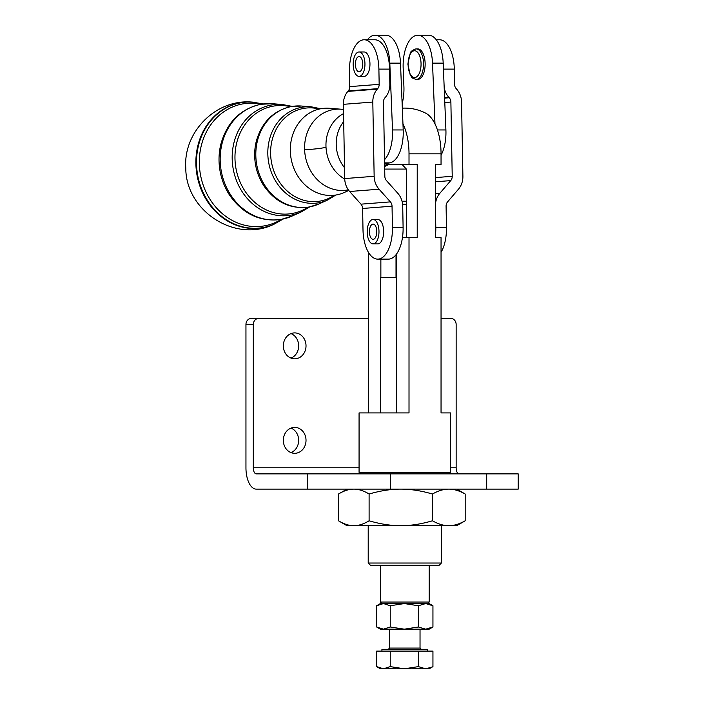 <?xml version="1.0" encoding="UTF-8"?>
<svg xmlns="http://www.w3.org/2000/svg" width="704" height="704" viewBox="0 0 704 704"><rect width="100%" height="100%" fill="white"/><g stroke="black" fill="none" stroke-linecap="round" stroke-linejoin="round"><path stroke-width="1.06" d="M343.552 113.634A36.37 31.733 80.1 0 0 325.987 146.758A36.37 31.733 80.1 0 0 344.74 179.071M343.482 109.472A40.823 35.622 80.1 0 0 341.22 109.217L329.639 108.284A43.798 38.21 80.1 0 0 326.938 108.178A43.798 38.21 80.1 0 0 290.356 151.818A43.798 38.21 80.1 0 0 330.475 195.466A43.798 38.21 80.1 0 0 344.282 192.482L348.788 190.45M368.21 563.033L370.498 565.321L439.085 565.321L441.364 563.033L368.21 563.033L368.21 525.694M384.701 169.066L406.375 169.066L402.09 164.49M448.985 473.88L450.516 472.358L359.066 472.358L359.066 412.914L409.015 412.914L409.015 237.644L402.459 237.644M384.586 162.879L389.761 162.879A30.483 14.722 90 0 0 399.775 152.178A30.483 14.722 90 0 0 403.198 129.95L402.961 123.922A41.906 20.24 90 0 1 409.015 153.824L409.015 164.49L417.226 164.49L417.226 237.644L409.015 237.644M450.516 472.358L450.516 412.914L441.047 412.914L441.047 237.644L435.371 237.644L435.371 164.49L441.047 164.49L441.047 153.824A41.906 20.24 -90 0 0 434.984 123.922A41.906 20.24 -90 0 0 425.674 113.15A45.725 45.725 0 0 0 402.318 108.17M367.382 39.776A30.483 14.722 90 0 1 375.144 35.2A30.483 14.722 90 0 1 389.814 63.131L392.524 129.95A30.483 14.722 90 0 1 389.101 152.178A30.483 14.722 90 0 1 384.534 159.676M417.842 35.2L428.525 35.2A30.483 14.722 90 0 1 443.194 63.131L445.905 129.95A30.483 14.722 90 0 1 442.482 152.178A30.483 14.722 90 0 1 441.047 155.232M392.19 603.566L404.316 603.566L390.236 605.748L383.442 603.566L429.176 603.566L432.942 605.748L425.665 603.566L418.387 605.748L404.316 603.566M427.654 603.566L429.176 602.043L380.406 602.043L380.406 565.321M403.102 227.515L392.427 227.515A30.483 14.722 90 0 1 388.502 249.383A30.483 14.722 90 0 1 377.714 259.134A30.483 14.722 90 0 1 363 229.786L362.613 208.463A6.098 5.333 85.6 0 0 360.976 204.16L349.65 191.497A18.286 15.998 -94.4 0 1 344.722 178.57L343.385 104.333A18.286 15.998 -94.4 0 1 347.846 91.406L348.251 90.93A6.098 5.333 85.6 0 0 349.738 86.618L349.466 71.394A30.483 14.722 90 0 1 364.179 39.776A30.483 14.722 90 0 1 374.194 47.916A30.483 14.722 90 0 1 378.893 69.115L389.567 69.115L389.84 84.348A18.286 15.998 -94.4 0 1 385.387 97.275L384.974 97.75A6.098 5.333 85.6 0 0 383.495 102.054L384.833 176.299A6.098 5.333 85.6 0 0 386.47 180.602L397.795 193.266A18.286 15.998 -94.4 0 1 402.714 206.193L403.102 227.515A30.483 14.722 -90 0 1 399.177 249.383A30.483 14.722 -90 0 1 396.018 254.716L396.018 277.42L380.406 277.42L380.406 412.914M380.864 277.42L380.864 259.134M389.567 69.115A30.483 14.722 -90 0 0 384.868 47.916A30.483 14.722 -90 0 0 374.854 39.776L364.179 39.776M515.812 489.122L518.214 489.122L518.214 473.88L256.256 473.88A6.098 2.948 90 0 1 253.308 467.782L253.308 324.518A6.098 5.342 -90 0 1 254.874 320.206A6.098 5.342 -90 0 1 258.65 318.419L251.284 318.419A6.098 5.342 90 0 0 247.509 320.206A6.098 5.342 90 0 0 245.951 324.518L245.951 467.782A21.34 10.305 90 0 0 256.256 489.122L515.812 489.122M441.047 318.419L450.815 318.419A6.098 5.342 -90 0 1 454.59 320.206A6.098 5.342 -90 0 1 456.148 324.518L456.148 467.782A6.098 2.948 90 0 0 459.096 473.88M283.334 440.352A12.954 11.343 -90 0 1 294.677 427.39A12.954 11.343 -90 0 1 306.02 440.352A12.954 11.343 -90 0 1 294.677 453.306A12.954 11.343 -90 0 1 283.334 440.352M290.998 452.602A12.954 11.343 90 0 0 298.663 440.352A12.954 11.343 90 0 0 290.998 428.094M283.334 345.858A12.954 11.343 -90 0 1 294.677 332.904A12.954 11.343 -90 0 1 306.02 345.858A12.954 11.343 -90 0 1 294.677 358.811A12.954 11.343 -90 0 1 283.334 345.858M290.998 358.107A12.954 11.343 90 0 0 298.663 345.858A12.954 11.343 90 0 0 290.998 333.599M416.178 79.402C410.142 77.722 412.016 76.754 410.212 74.958L407.871 64.134L410.212 53.372C410.291 51.814 412.13 50.336 415.747 48.946L417.78 48.919A15.242 7.366 90 0 1 425.137 63.51A15.242 7.366 90 0 1 417.78 79.402L416.178 79.402A15.242 7.366 -90 0 0 416.495 79.394A15.242 7.366 -90 0 0 423.535 63.51A15.242 7.366 -90 0 0 416.178 48.919A15.242 7.366 -90 0 0 415.87 48.937M356.822 58.115A7.621 3.678 90 0 1 359.066 56.54A7.621 3.678 90 0 1 362.551 61.714A7.621 3.678 90 0 1 361.302 70.215A7.621 3.678 90 0 1 359.066 71.782A7.621 3.678 90 0 1 355.582 66.607A7.621 3.678 90 0 1 356.822 58.115M363.854 51.982A12.197 5.887 90 0 1 364.074 51.973A12.197 5.887 90 0 1 368.746 56.742A12.197 5.887 90 0 1 369.354 69.555A12.197 5.887 90 0 1 364.074 76.358L359.066 76.358A12.197 5.887 -90 0 0 364.346 69.555A12.197 5.887 -90 0 0 363.739 56.742A12.197 5.887 -90 0 0 359.066 51.973A12.197 5.887 -90 0 0 353.786 58.766A12.197 5.887 -90 0 0 354.394 71.579A12.197 5.887 -90 0 0 359.066 76.358M372.962 224.083A7.621 3.678 90 0 1 373.094 224.074A7.621 3.678 90 0 1 376.781 231.554A7.621 3.678 90 0 1 373.234 239.307A7.621 3.678 90 0 1 373.094 239.316A7.621 3.678 90 0 1 369.415 231.836A7.621 3.678 90 0 1 372.962 224.083M373.094 219.498L377.766 219.498A12.197 5.887 90 0 1 383.654 231.238A12.197 5.887 90 0 1 377.986 243.874A12.197 5.887 90 0 1 377.766 243.883L373.094 243.883A12.197 5.887 -90 0 0 378.981 231.238A12.197 5.887 -90 0 0 373.094 219.498A12.197 5.887 -90 0 0 367.206 232.153A12.197 5.887 -90 0 0 373.094 243.883M381.929 651.121L381.929 649.29L427.654 649.29L427.654 651.121M432.643 666.802L429.176 668.8L425.665 668.8L432.344 666.97M383.442 668.8L380.406 668.8L376.64 666.618L383.442 668.8L390.236 666.618L404.316 668.8L383.442 668.8M404.316 629.174L380.406 629.174L376.64 627L383.442 629.174L390.236 627L404.316 629.174L418.387 627L425.665 629.174L404.316 629.174M400.778 525.694L346.975 525.694L338.501 520.793C343.974 524.102 349.078 525.73 353.804 525.694C358.53 525.73 363.634 524.102 369.107 520.793C380.433 524.102 390.993 525.73 400.778 525.694C410.564 525.73 421.115 524.102 432.45 520.793C438.302 524.102 443.758 525.73 448.818 525.694L400.778 525.694M456.711 489.122L465.186 494.014C459.334 490.714 453.878 489.086 448.818 489.122C443.758 489.086 438.302 490.714 432.45 494.014C421.115 490.714 410.564 489.086 400.778 489.122C390.993 489.086 380.433 490.714 369.107 494.014C363.634 490.714 358.53 489.086 353.804 489.122C349.078 489.086 343.974 490.714 338.501 494.014L338.501 520.793M341.22 109.217A40.823 35.622 80.1 0 0 338.703 109.111A40.823 35.622 80.1 0 0 304.612 149.794A40.823 35.622 80.1 0 0 342.003 190.476A40.823 35.622 80.1 0 0 348.33 189.825M343.702 121.59A34.232 29.867 80.1 0 0 344.529 167.719M456.711 525.694L448.818 525.694C453.878 525.73 459.334 524.102 465.186 520.793L456.711 525.694M346.975 489.122L338.501 494.014M369.107 494.014L369.107 520.793M432.45 494.014L432.45 520.793M465.186 494.014L465.186 520.793M376.64 605.748L380.406 603.566L383.442 603.566L376.64 605.748L376.64 627M429.176 629.174L425.665 629.174L432.942 627L429.176 629.174M390.236 605.748L390.236 627M418.387 605.748L418.387 627M432.942 605.748L432.942 627M418.387 666.618L425.665 668.8L404.316 668.8L418.387 666.618L418.387 651.121L376.64 651.121L376.64 666.618M418.387 651.121L432.942 651.121L432.942 666.618M390.236 651.121L390.236 666.618M258.65 318.419L368.535 318.419M392.427 227.515L392.04 206.193A6.098 5.333 85.6 0 0 390.403 201.881L379.078 189.218A18.286 15.998 -94.4 0 1 374.15 176.299L372.812 102.054A18.286 15.998 -94.4 0 1 377.274 89.135L377.678 88.66A6.098 5.333 85.6 0 0 379.166 84.348L378.893 69.115M396.018 254.716A30.483 14.722 90 0 1 388.388 259.134L377.714 259.134M444.18 87.454A18.286 15.998 85.6 0 0 448.818 97.275L449.24 97.75A6.098 5.333 -94.4 0 1 450.886 102.054L452.223 176.299A6.098 5.333 -94.4 0 1 450.736 180.602L439.868 193.266A18.286 15.998 85.6 0 0 435.415 206.193L435.794 227.515A30.483 14.722 90 0 1 435.371 235.972M441.047 252.305A30.483 14.722 -90 0 0 446.468 227.515L446.09 206.193A6.098 5.333 -94.4 0 1 447.577 201.881L458.436 189.218A18.286 15.998 85.6 0 0 462.898 176.299L461.56 102.054A18.286 15.998 85.6 0 0 456.632 89.135L456.21 88.66A6.098 5.333 -94.4 0 1 454.564 84.348L454.291 69.115A30.483 14.722 -90 0 0 439.578 39.776L436.278 39.776M443.177 62.788A30.483 14.722 90 0 1 443.617 69.115L443.758 77.106M406.375 201.212L402.019 201.212M402.591 204.266L406.375 204.266L406.375 169.066M396.563 253.994L396.563 412.914M406.375 237.644L406.375 204.266M434.984 123.922L432.52 63.131A30.483 14.722 -90 0 0 417.85 35.2A30.483 14.722 -90 0 0 403.172 68.235L403.911 86.46A30.483 14.722 90 0 1 402.134 103.717M389.761 162.879L384.604 163.777M402.961 123.922L400.488 63.131A30.483 14.722 -90 0 0 385.818 35.2L375.144 35.2M368.535 412.914L368.535 252.481M384.639 165.81A12.197 5.887 90 0 1 387.306 164.49L409.015 164.49M388.872 164.49L384.657 166.505M325.987 146.828A30.483 2.235 -2.3 0 1 322.23 148.025A30.483 2.235 -2.3 0 1 304.612 149.794M301.585 106.04L291.394 106.506C273.407 110.528 261.703 122.144 256.274 141.363A50.389 43.965 80.1 0 0 254.707 157.018A50.389 43.965 80.1 0 0 264.062 186.129L264.062 186.138C275.66 202.382 290.602 209.361 308.889 207.073L318.639 204.072A50.987 44.493 -99.9 0 1 302.562 207.539A50.987 44.493 -99.9 0 1 255.851 156.728A50.987 44.493 -99.9 0 1 298.443 105.917A50.987 44.493 -99.9 0 1 301.585 106.04L311.335 106.823A48.488 42.31 80.1 0 0 308.343 106.7A48.488 42.31 80.1 0 0 267.854 155.021A48.488 42.31 80.1 0 0 312.268 203.342A48.488 42.31 80.1 0 0 327.554 200.042L318.639 204.072M272.615 103.726L260.999 104.254C240.469 108.83 227.093 122.126 220.871 144.126A57.825 50.45 80.1 0 0 219.076 162.087A57.825 50.45 80.1 0 0 229.803 195.483C243.091 214.095 260.172 222.086 281.037 219.454L292.16 216.031A58.423 50.97 -99.9 0 1 273.742 220.009A58.423 50.97 -99.9 0 1 220.229 161.797A58.423 50.97 -99.9 0 1 269.016 103.576A58.423 50.97 -99.9 0 1 272.615 103.726L282.374 104.509A55.915 48.787 80.1 0 0 278.925 104.368A55.915 48.787 80.1 0 0 232.223 160.09A55.915 48.787 80.1 0 0 283.448 215.811A55.915 48.787 80.1 0 0 301.074 212.001L292.16 216.031M402.318 108.187A45.725 40.031 -90 0 1 404.791 108.099M409.015 153.824L441.047 153.824M437.439 129.95L445.905 129.95M390.614 489.122L390.614 473.88M245.951 324.518L253.308 324.518M414.858 77.563A13.411 6.477 90 0 1 408.109 64.733A13.411 6.477 90 0 1 414.304 50.767A13.411 6.477 90 0 1 421.054 63.589A13.411 6.477 90 0 1 414.858 77.563M420.033 629.174L420.033 648.076L389.55 648.076L388.326 649.29M334.303 195.246A47.071 41.07 -99.9 0 1 313.764 201.652A47.071 41.07 -99.9 0 1 270.644 154.748A47.071 41.07 -99.9 0 1 319.308 109.058M307.938 207.222A54.498 47.555 -99.9 0 1 284.935 214.13A54.498 47.555 -99.9 0 1 235.013 159.817A54.498 47.555 -99.9 0 1 290.453 106.682M281.195 219.428A61.934 54.041 -99.9 0 1 256.106 226.6A61.934 54.041 -99.9 0 1 199.373 164.886A61.934 54.041 -99.9 0 1 261.158 104.227M252.428 102.115A63.483 55.396 80.1 0 0 252.164 102.098A63.483 55.396 80.1 0 0 248.952 101.992A63.483 55.396 80.1 0 0 195.932 165.246A63.483 55.396 80.1 0 0 254.082 228.51A63.483 55.396 80.1 0 0 273.46 224.479A63.483 55.396 80.1 0 0 273.698 224.374M252.683 102.124A63.36 55.282 80.1 0 0 249.471 102.018A63.36 55.282 80.1 0 0 196.557 165.158A63.36 55.282 80.1 0 0 254.593 228.298A63.36 55.282 80.1 0 0 273.935 224.268L273.46 224.479C234.714 243.109 185.645 210.602 185.786 168.001C183.137 132.07 216.084 98.657 252.164 102.098L263.19 103.928M307.789 473.88L307.789 489.122M486.693 473.88L486.693 489.122M253.308 467.782L359.066 467.782M450.516 467.782L456.148 467.782M349.738 86.618L379.166 84.348M362.613 208.463L392.04 206.193M360.976 204.16L390.403 201.881M349.65 191.497L379.078 189.218M344.722 178.57L374.15 176.299M343.385 104.333L372.812 102.054M347.846 91.406L377.274 89.135M348.251 90.93L377.678 88.66M443.617 69.115L454.291 69.115M446.468 227.515L435.794 227.515M448.818 97.275L444.594 97.601M449.24 97.75L444.611 98.102M450.886 102.054L444.796 102.529M452.223 176.299L435.371 177.602M450.736 180.602L435.371 181.79M439.868 193.266L435.371 193.618M443.194 63.131L432.52 63.131M389.814 63.131L400.488 63.131M403.198 129.95L392.524 129.95M360.589 473.88L359.066 472.358M441.364 563.033L441.364 525.694M273.935 224.268L283.21 219.023M301.074 212.001L309.654 206.932M327.554 200.042L335.79 195.043M320.778 108.75L311.335 106.823M292.16 106.383L282.374 104.509M389.55 648.076L389.55 629.174M420.033 648.076L421.247 649.29M364.074 51.973L359.066 51.973M429.176 565.321L429.176 602.043M381.929 603.566L380.406 602.043"/></g></svg>
